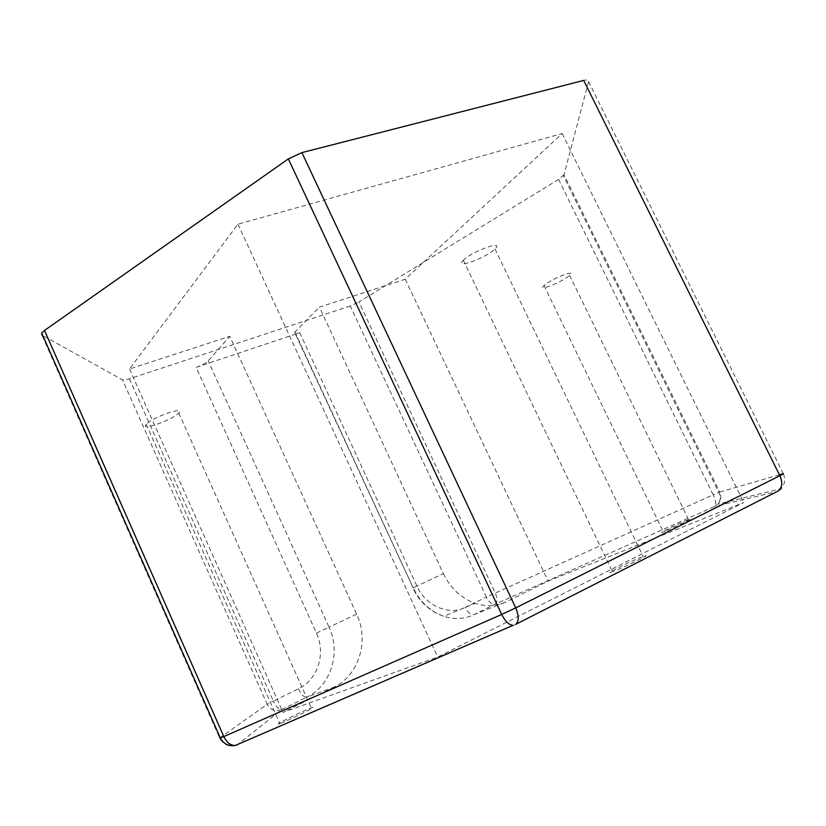 <?xml version="1.0" encoding="UTF-8"?>
<svg xmlns="http://www.w3.org/2000/svg" width="826" height="826" viewBox="0 0 826 826"><rect width="100%" height="100%" fill="white"/><g stroke="black" fill="none" stroke-linecap="round" stroke-linejoin="round"><path stroke-width="0.62" stroke-dasharray="4.13 3.1" d="M443.376 573.616C450.552 588.298 461.166 598.2 475.198 603.341C486.308 606.945 496.715 606.418 506.441 601.751L548.103 581.122L743.772 502.487L437.739 657.031L283.008 712.384L333.921 687.18C359.114 675.276 369.367 640.625 356.656 614.172L229.804 336.337L129.496 369.015L237.971 224.176L562.176 133.554L405.215 279.198L319.435 307.138L443.376 573.616L413.145 587.844C419.99 601.917 430.201 611.395 443.758 616.268C454.486 619.696 464.584 619.139 474.041 614.606L506.441 601.751M664.92 531.325L663.392 531.923C654.977 535.134 676.897 524.355 686.953 520.318L688.605 519.668C697.299 516.302 674.966 527.308 664.92 531.325M613.45 571.375L612.469 571.737C600.43 576.218 629.371 561.711 642.008 556.91L643.165 556.466C655.668 551.758 626.098 566.605 613.45 571.375M279.715 723.659C270.938 726.735 303.503 710.494 311.278 707.892L311.309 707.882C320.88 704.402 287.809 720.964 279.838 723.617L279.715 723.659M783.285 473.639L588.587 81.609C588.897 79.967 587.265 79.575 583.703 80.421M588.587 81.609L564.003 174.658L719.745 492.059L713.189 494.826C715.884 500.824 716.421 504.686 714.789 506.421L495.218 604.157L474.041 614.606C471.016 615.153 468.084 612.747 465.265 607.378L486.39 597.064C489.188 602.371 492.141 604.735 495.218 604.157C497.531 602.206 497.541 598.458 495.249 592.913L358.928 301.965L558.603 179.387L564.003 174.658M558.603 179.387L713.189 494.826L486.39 597.064L350.265 306.002L358.928 301.965M350.265 306.002L129.424 378.814C125.872 379.95 123.549 380.29 122.454 379.815L41.93 335.119L219.644 738.031C223.732 745.258 229.669 747.499 237.454 744.763L514.835 624.828L777.183 491.501L714.789 506.421L717.97 504.128C720.654 500.701 720.922 496.798 718.754 492.42L563.363 175.701M129.424 378.814L273.375 701.067L298.423 688.843C317.845 679.819 326.084 653.325 316.441 633.088L196.154 367.353C201.792 365.319 205.798 363.172 208.193 360.89L229.804 336.337M196.154 367.353L299.755 332.733C295.305 334.117 293.591 333.993 294.593 332.362L319.435 307.138M237.971 224.176L437.739 657.031M129.496 369.015L283.008 712.384M562.176 133.554L743.772 502.487M405.215 279.198L548.103 581.122M298.423 688.843C301.325 694.697 304.071 697.495 306.663 697.247L281.511 709.658C278.992 709.864 276.276 707.004 273.375 701.067L267.201 704.279C270.494 710.061 275.275 711.857 281.511 709.658L237.454 744.763M783.378 473.845C785.671 479.297 784.917 484.232 781.128 488.651L778.051 491.057M545.294 284.516L544.035 285.569C537.189 291.64 559.687 283.142 568.236 276.483L569.61 275.347C576.724 269.173 553.781 277.784 545.294 284.516M464.109 259.56L463.324 260.283C453.825 269.307 483.871 258.972 494.041 249.813L494.97 248.967C504.954 239.788 474.207 250.247 464.109 259.56M146.14 424.419C139.449 431.647 173.047 419.804 178.736 413.01L178.757 412.99C186.253 405.514 152.036 417.347 146.233 424.316L146.14 424.419M356.656 614.172L329.047 627.182C341.148 652.509 331.03 685.766 306.663 697.247L333.921 687.18M294.923 332L413.145 587.844L294.593 332.362M316.441 633.088L329.047 627.182L208.193 360.89M299.755 332.733L416.923 586.088C425.607 605.84 448.941 615.917 465.265 607.378M219.644 738.031L267.201 704.279L122.454 379.815M779.403 474.764L719.745 492.059C721.656 496.488 721.067 500.515 717.97 504.128L781.128 488.651M416.923 586.088L412.732 588.04C419.649 602.061 429.995 611.477 443.758 616.268L475.198 603.341M544.035 285.569L663.392 531.923M463.324 260.283L612.469 571.737M178.736 413.01L311.278 707.892M569.61 275.347L688.605 519.668M146.233 424.316L279.838 723.617M494.97 248.967L643.165 556.466"/><path stroke-width="1.24" d="M41.93 335.119L41.692 333.084L44.511 330.441L288.346 158.891L501.671 614.472L515.713 607.884C519.017 615.783 519.027 621.266 515.744 624.353L778.051 491.057M301.903 152.614L515.713 607.884L779.878 475.724L583.703 80.421L301.903 152.614L288.346 158.891M219.644 738.031L223.815 736.565C226.84 742.677 230.691 745.641 235.358 745.444L237.454 744.763M781.128 488.651L778.268 490.943C782.274 487.67 782.811 482.601 779.878 475.724L783.378 473.845M41.692 333.084L220.325 738.01C223.805 744.071 228.812 746.549 235.358 745.444L513.08 625.334C509.002 625.024 505.202 621.4 501.671 614.472L223.815 736.565L44.511 330.441M783.285 473.639L779.403 474.764"/></g></svg>
